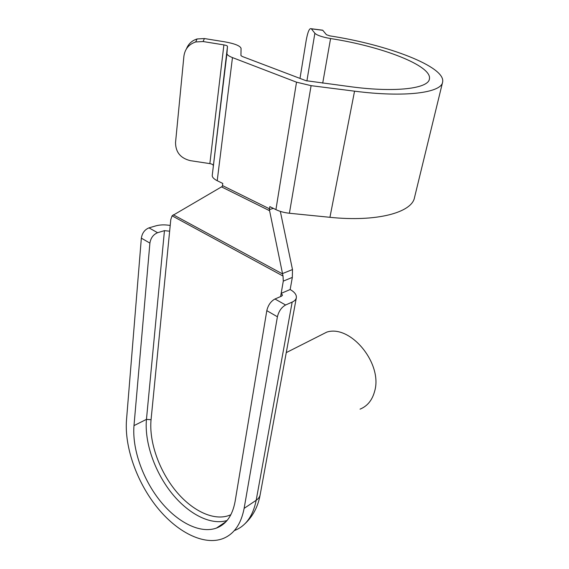 <?xml version="1.0" encoding="UTF-8"?>
<svg xmlns="http://www.w3.org/2000/svg" width="569" height="569" viewBox="0 0 569 569"><rect width="100%" height="100%" fill="white"/><g stroke="black" fill="none" stroke-linecap="round" stroke-linejoin="round"><path stroke-width="0.85" d="M280.332 211.383L292.487 269.557L292.331 277.395L283.291 281.114L283.021 276.043L269.585 210.715L221.526 186.881L172.08 215.829L170.785 219.613L151.055 419.723C148.943 441.729 159.028 470.478 175.864 491.004C192.678 511.488 215.288 521.986 230.9 514.689M283.291 281.114L281.164 293.369L282.516 295.169L281.555 296.157L274.969 298.995L285.602 304.998L292.16 302.089C294.607 300.973 296.001 299.514 296.342 297.722C296.677 294.806 294.614 292.075 290.162 289.529L281.164 293.369L280.609 296.563M221.526 186.881L222.344 186.39L222.778 183.453L217.216 180.707C213.816 178.979 212.152 177.222 212.237 175.43L226.939 53.486C226.924 54.759 228.766 56.132 232.465 57.59L217.216 180.707M222.507 185.586L269.486 208.816L269.834 206.625L275.922 209.627L296.513 82.178L232.465 57.59M269.486 208.816L269.585 210.715M273.362 208.361L269.293 209.641M442.604 82.199L414.517 197.535C412.013 212.514 376.863 222.202 329.942 217.308L354.551 91.168C404.872 97.683 441.281 92.818 442.604 82.199C446.21 66.801 387.603 44.702 329.928 35.89L326.45 34.723L322.772 30.292L311.392 28.848L314.87 33.272C317.04 35.335 322.282 37.099 330.575 38.557L322.708 83.166M186.454 48.813C188.439 43.849 191.988 40.563 197.094 38.962L204.406 38.55L224.904 41.857C234.791 43.657 240.175 45.819 241.064 48.358L240.929 55.534L242.181 56.445L305.966 80.677L351.991 86.901C395.996 92.64 428.258 88.472 429.396 79.07C432.589 65.762 381.493 46.324 330.575 38.557M223.894 44.894L203.09 41.537L195.672 41.964C188.844 44.275 184.918 49.041 183.901 56.246L175.537 142.584C175.622 152.236 180.572 158.26 190.38 160.664L209.854 163.616L223.894 44.894C226.128 45.3 227.323 45.79 227.493 46.352L226.939 53.486M296.513 82.178L311.101 85.663L289.408 213.254C284.315 212.706 279.82 211.497 275.922 209.627M354.551 91.168L311.101 85.663M292.331 277.395L290.162 289.529M285.602 304.998C281.484 307.331 278.753 311.257 277.409 316.777L244.129 508.373C241.085 524.106 234.023 534.177 222.941 538.601C203.531 545.948 176.475 531.816 156.496 506.581C136.489 481.267 124.419 446.722 126.503 419.993L141.347 238.155C142.186 233.034 144.739 229.599 149 227.863L155.878 225.85C160.074 224.698 164.846 224.57 170.209 225.459M317.751 336.684L326.791 332.111C350.447 324.337 382.973 363.619 374.63 391.294C372.233 400.206 367.375 406.159 360.049 409.147M311.392 28.848L311.3 28.742C309.479 27.845 307.779 31.722 306.193 40.371L299.991 78.408M321.535 30.036L322.772 30.292M329.942 217.308L289.408 213.254M227.493 46.352L212.237 175.43M213.162 165.359C213.041 164.583 211.938 164 209.854 163.616M149 227.863L157.585 232.714L164.455 230.644L169.64 231.206M157.585 232.714C153.331 234.485 150.764 237.949 149.896 243.098L133.992 425.619C132.072 448.493 142.364 478.28 159.519 500.123C176.66 521.915 199.811 534.078 216.426 528.082C226.277 524.312 232.493 515.478 235.082 501.574L266.811 310.653C268.106 305.162 270.83 301.271 274.969 298.995M283.021 276.043L172.08 215.829M173.268 214.769L282.573 273.931M204.406 38.55L203.09 41.537M244.129 508.373L256.185 500.286L292.16 302.089M282.501 273.568L292.487 269.557M234.805 530.415C245.915 525.927 253.041 515.884 256.185 500.286C258.426 498.75 259.756 496.858 260.182 494.61C258.084 506.552 252.942 516.325 244.755 523.928M306.89 80.983L314.87 33.272M133.992 425.619L146.453 419.367L164.455 230.644M227.059 520.507C210.253 525.671 187.535 513.451 170.871 492.1C154.199 470.698 144.391 441.729 146.453 419.367L151.055 419.723M149.896 243.098L141.347 238.155M277.409 316.777L266.811 310.653M286.264 352.616L326.791 332.111M216.426 528.082L226.135 521.553M296.342 297.722L260.182 494.61M311.3 28.742L322.68 30.185M195.672 41.964L197.094 38.962"/></g></svg>
